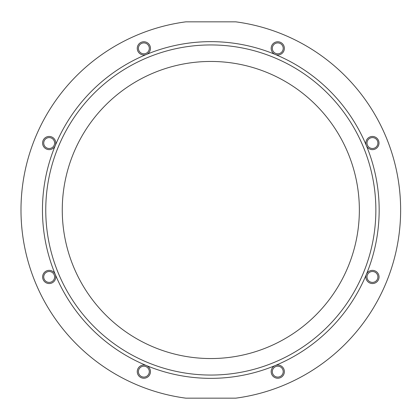 <?xml version="1.0" encoding="UTF-8"?>
<svg xmlns="http://www.w3.org/2000/svg" width="420" height="420" viewBox="0 0 420 420"><rect width="100%" height="100%" fill="white"/><g stroke="black" fill="none" stroke-linecap="round" stroke-linejoin="round"><path stroke-width="0.63" d="M375.863 210A165.055 165.055 0 0 0 210.809 44.945A165.055 165.055 0 0 0 45.759 210A165.055 165.055 0 0 0 210.809 375.055A165.055 165.055 0 0 0 375.863 210M379.166 210A168.352 168.352 0 0 0 210.809 41.648A168.352 168.352 0 0 0 42.457 210A168.352 168.352 0 0 0 210.809 378.352A168.352 168.352 0 0 0 379.166 210L379.166 210M359.357 210A148.549 148.549 0 0 1 210.809 358.549A148.549 148.549 0 0 1 62.265 210A148.549 148.549 0 0 1 210.809 61.451A148.549 148.549 0 0 1 359.357 210M203.264 358.355L204.131 358.397M204.136 358.397L203.27 358.355M218.353 61.646L217.487 61.604L218.353 61.646M204.131 61.604L203.264 61.646M203.27 61.646L204.136 61.604M185.834 21.84L235.788 21.84A189.809 189.809 0 0 1 235.788 398.16L185.834 398.16A189.809 189.809 0 0 1 185.834 21.84M21.887 228.333L21.782 227.204L21.887 228.333M21.305 220.763L21.231 219.34M21.032 213.318L21.021 212.977M21 210.63L21 210.042M21.782 192.796L21.887 191.667L21.782 192.796M377.895 276.953A5.444 5.444 0 0 0 372.451 271.504A5.444 5.444 0 0 0 367.001 276.953A5.444 5.444 0 0 0 372.451 282.397A5.444 5.444 0 0 0 377.895 276.953M283.211 371.637A5.444 5.444 0 0 0 277.762 366.193A5.444 5.444 0 0 0 272.318 371.637A5.444 5.444 0 0 0 277.762 377.087A5.444 5.444 0 0 0 283.211 371.637M149.305 371.637A5.444 5.444 0 0 0 143.861 366.193A5.444 5.444 0 0 0 138.411 371.637A5.444 5.444 0 0 0 143.861 377.087A5.444 5.444 0 0 0 149.305 371.637M54.621 276.953A5.444 5.444 0 0 0 49.172 271.504A5.444 5.444 0 0 0 43.727 276.953A5.444 5.444 0 0 0 49.172 282.397A5.444 5.444 0 0 0 54.621 276.953M54.621 143.047A5.444 5.444 0 0 0 49.172 137.603A5.444 5.444 0 0 0 43.727 143.047A5.444 5.444 0 0 0 49.172 148.496A5.444 5.444 0 0 0 54.621 143.047M149.305 48.363A5.444 5.444 0 0 0 143.861 42.913A5.444 5.444 0 0 0 138.411 48.363A5.444 5.444 0 0 0 143.861 53.807A5.444 5.444 0 0 0 149.305 48.363M283.211 48.363A5.444 5.444 0 0 0 277.762 42.913A5.444 5.444 0 0 0 272.318 48.363A5.444 5.444 0 0 0 277.762 53.807A5.444 5.444 0 0 0 283.211 48.363M377.895 143.047A5.444 5.444 0 0 0 372.451 137.603A5.444 5.444 0 0 0 367.001 143.047A5.444 5.444 0 0 0 372.451 148.496A5.444 5.444 0 0 0 377.895 143.047M366.35 274.428A6.605 6.605 0 0 1 379.05 276.953A6.605 6.605 0 0 1 372.451 283.553A6.605 6.605 0 0 1 366.35 274.428M275.237 365.536A6.605 6.605 0 0 1 284.366 371.637A6.605 6.605 0 0 1 277.762 378.242A6.605 6.605 0 0 1 275.237 365.536M146.386 365.536A6.605 6.605 0 0 1 143.861 378.242A6.605 6.605 0 0 1 137.256 371.637A6.605 6.605 0 0 1 146.386 365.536M55.272 274.428A6.605 6.605 0 0 1 49.172 283.553A6.605 6.605 0 0 1 47.885 270.48A6.605 6.605 0 0 1 55.272 274.428M42.572 143.047A6.605 6.605 0 0 1 49.172 136.447A6.605 6.605 0 0 1 55.272 145.572A6.605 6.605 0 0 1 42.572 143.047M137.256 48.363A6.605 6.605 0 0 1 143.861 41.759A6.605 6.605 0 0 1 146.386 54.463A6.605 6.605 0 0 1 137.256 48.363M271.163 48.363A6.605 6.605 0 0 1 277.762 41.759A6.605 6.605 0 0 1 284.366 48.363A6.605 6.605 0 0 1 275.237 54.463A6.605 6.605 0 0 1 271.163 48.363M365.846 143.047A6.605 6.605 0 0 1 372.451 136.447A6.605 6.605 0 0 1 373.737 149.52A6.605 6.605 0 0 1 365.846 143.047"/></g></svg>

